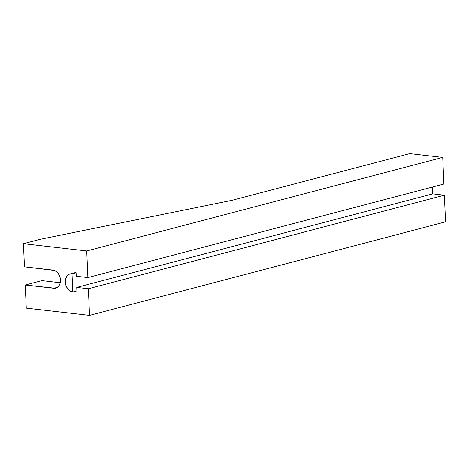 <?xml version="1.0" encoding="UTF-8"?>
<svg xmlns="http://www.w3.org/2000/svg" width="469" height="469" viewBox="0 0 469 469"><rect width="100%" height="100%" fill="white"/><g stroke="black" fill="none" stroke-linecap="round" stroke-linejoin="round"><path stroke-width="0.7" d="M73.428 273.122L76.107 272.741L76.259 276.241L87.896 277.578L443.897 184.03L442.736 157.396L443.897 184.03L87.896 277.578L86.73 250.944L442.736 157.396L409.748 153.615L231.745 200.386L40.094 239.313L231.745 200.386L409.748 153.615L442.736 157.396L86.73 250.944L23.45 243.687L40.094 239.313L23.45 243.687L24.458 266.82L53.009 270.091A9.257 6.906 75.3 0 1 60.349 278.703A9.257 6.906 75.3 0 1 55.758 288.136A9.257 6.906 75.3 0 1 53.8 288.271L25.256 285L41.899 280.626L25.256 285L26.264 308.127L89.544 315.385L88.383 288.752L444.389 195.21L445.55 221.837L89.544 315.385L88.383 288.752L76.746 287.421L76.898 290.921L72.806 291.994A9.257 6.906 75.3 0 1 65.461 283.382A9.257 6.906 75.3 0 1 70.057 273.949A9.257 6.906 75.3 0 1 72.015 273.814L76.107 272.741L76.259 276.241L87.896 277.578L86.73 250.944L23.45 243.687L24.458 266.82L54.398 270.425L57.007 272.073L58.127 273.327L59.786 276.452L60.478 279.993L60.091 283.411L58.689 286.184L56.479 287.89L55.172 288.253L25.256 285L26.264 308.127L89.544 315.385L445.55 221.837L444.389 195.21L432.752 193.873L432.453 187.037L432.752 193.873L76.746 287.421L76.898 290.921L72.806 291.994L72.015 273.814L76.107 272.741A9.257 6.906 -104.7 0 0 74.149 272.876L70.057 273.949M72.015 273.814L69.336 274.195L67.126 275.907L65.724 278.68L65.338 282.098L66.029 285.633L67.688 288.757L70.069 290.991L72.806 291.994L72.015 273.814M432.752 193.873L444.389 195.21L88.383 288.752L76.746 287.421L432.752 193.873M53.8 288.271L57.529 287.292L53.8 288.271M41.899 280.626L60.261 282.731L41.899 280.626"/></g></svg>
